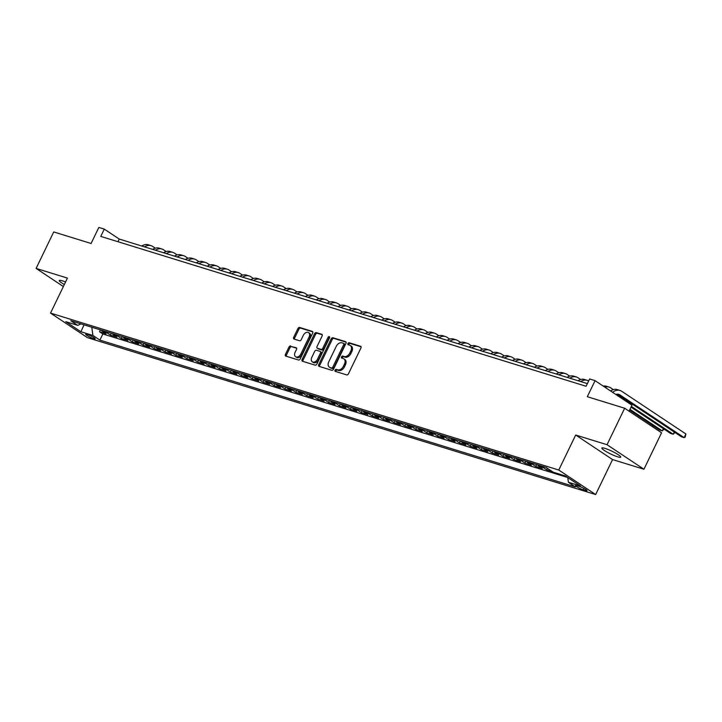 <?xml version="1.0" encoding="UTF-8"?>
<svg xmlns="http://www.w3.org/2000/svg" width="722" height="722" viewBox="0 0 722 722"><rect width="100%" height="100%" fill="white"/><g stroke="black" fill="none" stroke-linecap="round" stroke-linejoin="round"><path stroke-width="1.08" d="M335.053 370.151A1.128 0.767 -56.4 0 0 335.315 371.388L346.686 374.898A1.606 1.092 -56.4 0 0 348.455 373.797L360.91 348.031A1.606 1.092 -56.4 0 0 360.729 346.361A1.606 1.092 -56.4 0 0 360.531 346.262L349.159 342.751A1.128 0.767 -56.4 0 0 348.185 344.755L349.665 345.215A5.144 3.511 -56.4 0 1 350.296 345.513A5.144 3.511 -56.4 0 1 350.874 350.856L349.836 353.004A5.144 3.511 -56.4 0 1 344.195 356.524L342.724 356.072A1.128 0.767 -56.4 0 0 341.75 358.076L343.221 358.527A5.144 3.511 -56.4 0 1 343.862 358.825A5.144 3.511 -56.4 0 1 344.439 364.168L343.401 366.316A5.144 3.511 -56.4 0 1 337.761 369.835L336.281 369.384A1.128 0.767 -56.4 0 0 335.053 370.151M343.862 358.825L344.854 359.493A5.144 3.511 -56.4 0 1 345.432 364.827L344.394 366.975A5.144 3.511 -56.4 0 1 338.753 370.503L337.282 370.043A1.128 0.767 -56.4 0 0 335.92 371.577M361.045 346.777L350.152 343.419A1.128 0.767 -56.4 0 0 348.798 344.945M350.296 345.513L351.289 346.172A5.144 3.511 -56.4 0 1 351.867 351.515L350.829 353.663A5.144 3.511 -56.4 0 1 345.188 357.182L343.717 356.731A1.128 0.767 -56.4 0 0 342.354 358.256M65.567 281.986A10.478 1.516 -154.2 0 0 62.345 280.813A10.478 1.516 -154.2 0 0 59.285 280.497A10.478 1.516 -154.2 0 0 64.357 284.495M617.689 456.836A10.478 1.516 -154.2 0 0 620.739 457.152A10.478 1.516 -154.2 0 0 615.424 453.019A10.478 1.516 -154.2 0 0 604.928 448.353A10.478 1.516 -154.2 0 0 601.868 448.037A10.478 1.516 -154.2 0 0 607.193 452.171A10.478 1.516 -154.2 0 0 617.689 456.836M93.652 338.672A5.244 0.758 -154.2 0 0 95.178 338.835A5.244 0.758 -154.2 0 0 92.524 336.759A5.244 0.758 -154.2 0 0 87.272 334.43A5.244 0.758 -154.2 0 0 85.747 334.268A5.244 0.758 -154.2 0 0 88.409 336.335A5.244 0.758 -154.2 0 0 93.652 338.672M290.713 346.018A1.606 1.092 -56.4 0 0 288.944 347.12L285.452 354.349A1.606 1.092 -56.4 0 0 285.632 356.018A1.606 1.092 -56.4 0 0 285.831 356.108L298.466 360.007A1.606 1.092 -56.4 0 0 300.226 358.906L312.68 333.14A1.606 1.092 -56.4 0 0 312.5 331.47A1.606 1.092 -56.4 0 0 312.301 331.371L299.675 327.472A1.606 1.092 -56.4 0 0 297.906 328.573L293.692 337.309A1.606 1.092 -56.4 0 0 293.872 338.979A1.606 1.092 -56.4 0 0 294.071 339.069L299.477 340.739A1.606 1.092 -56.4 0 0 301.236 339.638L303.33 335.306A4.296 2.933 -56.4 0 1 308.574 332.616A4.296 2.933 -56.4 0 1 309.052 337.075L300.857 354.042A4.296 2.933 -56.4 0 1 295.614 356.74A4.296 2.933 -56.4 0 1 295.127 352.273L296.498 349.448A1.606 1.092 -56.4 0 0 296.318 347.778A1.606 1.092 -56.4 0 0 296.119 347.688L291.706 346.677A1.606 1.092 -56.4 0 0 289.946 347.778L286.453 355.007A1.606 1.092 -56.4 0 0 286.309 356.253M607.04 444.707L575.687 435.023L612.572 459.562L643.934 469.237L607.04 444.707L624.665 408.237L587.311 396.703L595.072 380.656L589.621 378.978L586.093 386.27L100.764 236.41L104.293 229.118L98.842 227.439L91.08 243.476L53.726 231.942L36.1 268.413L63.365 286.544M575.687 435.023L558.765 470.031L50.531 313.095L67.453 278.096L36.1 268.413M318.745 364.628A1.606 1.092 -56.4 0 0 318.925 366.298A1.606 1.092 -56.4 0 0 319.124 366.388L331.759 370.287A1.606 1.092 -56.4 0 0 333.519 369.186L345.973 343.419A1.606 1.092 -56.4 0 0 345.793 341.75A1.606 1.092 -56.4 0 0 345.594 341.659L332.968 337.752A1.606 1.092 -56.4 0 0 331.199 338.853L318.745 364.628L319.747 365.287A1.606 1.092 -56.4 0 0 319.602 366.541M315.108 365.151L302.473 361.253A1.606 1.092 -56.4 0 1 302.283 361.153A1.606 1.092 -56.4 0 1 302.103 359.484L314.557 333.717A1.606 1.092 -56.4 0 1 316.317 332.616L321.723 334.286A1.606 1.092 -56.4 0 1 321.922 334.376A1.606 1.092 -56.4 0 1 322.102 336.046L317.048 346.497A1.606 1.092 -56.4 0 0 317.229 348.166A1.606 1.092 -56.4 0 0 317.427 348.257L321.019 349.367A1.606 1.092 -56.4 0 0 322.779 348.266L328.041 337.382A1.128 0.767 -56.4 0 1 329.539 337.851L316.868 364.05A1.606 1.092 -56.4 0 1 315.108 365.151M624.665 408.237L661.56 432.776L643.934 469.237M100.421 329.891L99.519 331.75L106.062 333.772L102.416 331.353L106.784 332.698A6.552 4.693 -72.8 0 1 105.62 331.497M111.323 333.257L110.421 335.116L116.964 337.138L113.327 334.719L117.686 336.064A6.552 4.693 -72.8 0 1 116.531 334.864M122.226 336.623L121.323 338.492L127.875 340.513L124.229 338.086L128.597 339.439A6.552 4.693 -72.8 0 1 127.433 338.23M133.137 339.99L132.234 341.858L138.777 343.88L135.14 341.452L139.499 342.806A6.552 4.693 -72.8 0 1 138.344 341.596M144.039 343.356L143.136 345.224L149.68 347.246L146.043 344.827L150.411 346.172A6.552 4.693 -72.8 0 1 149.246 344.963M154.95 346.722L154.048 348.591L160.591 350.612L156.954 348.194L161.313 349.538A6.552 4.693 -72.8 0 1 160.149 348.329M165.852 350.089L164.95 351.957L171.493 353.979L167.856 351.56L172.215 352.905A6.552 4.693 -72.8 0 1 171.06 351.704M176.764 353.464L175.861 355.323L182.404 357.345L178.767 354.926L183.126 356.271A6.552 4.693 -72.8 0 1 181.962 355.071M187.666 356.83L186.763 358.69L193.306 360.711L189.669 358.292L194.028 359.637A6.552 4.693 -72.8 0 1 192.873 358.437M198.577 360.197L197.675 362.065L204.218 364.078L200.572 361.659L204.94 363.013A6.552 4.693 -72.8 0 1 203.775 361.803M209.479 363.563L208.577 365.431L215.12 367.453L211.483 365.025L215.842 366.379A6.552 4.693 -72.8 0 1 214.687 365.17M220.381 366.929L219.479 368.798L226.031 370.819L222.385 368.4L226.753 369.745A6.552 4.693 -72.8 0 1 225.589 368.536M231.293 370.296L230.39 372.164L236.933 374.186L233.296 371.767L237.655 373.112A6.552 4.693 -72.8 0 1 236.5 371.902M242.195 373.662L241.292 375.53L247.836 377.552L244.198 375.133L248.567 376.478A6.552 4.693 -72.8 0 1 247.402 375.269M253.106 377.037L252.204 378.897L258.747 380.918L255.11 378.499L259.469 379.844A6.552 4.693 -72.8 0 1 258.305 378.644M264.008 380.404L263.106 382.263L269.649 384.284L266.012 381.866L270.371 383.211A6.552 4.693 -72.8 0 1 269.216 382.01M274.92 383.77L274.017 385.638L280.56 387.651L276.923 385.232L281.282 386.577A6.552 4.693 -72.8 0 1 280.118 385.377M285.822 387.136L284.919 389.005L291.462 391.026L287.825 388.598L292.184 389.952A6.552 4.693 -72.8 0 1 291.029 388.743M296.724 390.503L295.83 392.371L302.374 394.392L298.727 391.974L303.096 393.319A6.552 4.693 -72.8 0 1 301.931 392.109M307.635 393.869L306.733 395.737L313.276 397.759L309.639 395.34L313.998 396.685A6.552 4.693 -72.8 0 1 312.843 395.475M318.537 397.235L317.635 399.104L324.187 401.125L320.541 398.706L324.909 400.051A6.552 4.693 -72.8 0 1 323.745 398.842M329.449 400.611L328.546 402.47L335.089 404.491L331.452 402.073L335.811 403.417A6.552 4.693 -72.8 0 1 334.656 402.217M340.351 403.977L339.448 405.836L345.991 407.858L342.354 405.439L346.722 406.784A6.552 4.693 -72.8 0 1 345.558 405.583M351.262 407.343L350.36 409.212L356.903 411.224L353.266 408.805L357.625 410.15A6.552 4.693 -72.8 0 1 356.46 408.95M362.164 410.71L361.262 412.578L367.805 414.599L364.168 412.172L368.527 413.525A6.552 4.693 -72.8 0 1 367.372 412.316M373.075 414.076L372.173 415.944L378.716 417.966L375.07 415.538L379.438 416.892A6.552 4.693 -72.8 0 1 378.274 415.682M383.978 417.442L383.075 419.311L389.618 421.332L385.981 418.913L390.34 420.258A6.552 4.693 -72.8 0 1 389.185 419.049M394.88 420.809L393.986 422.677L400.529 424.698L396.883 422.28L401.252 423.624A6.552 4.693 -72.8 0 1 400.087 422.415M405.791 424.175L404.889 426.043L411.432 428.065L407.795 425.646L412.154 426.991A6.552 4.693 -72.8 0 1 410.998 425.79M416.693 427.55L415.791 429.409L422.334 431.431L418.697 429.012L423.065 430.357A6.552 4.693 -72.8 0 1 421.901 429.157M427.604 430.917L426.702 432.776L433.245 434.797L429.608 432.379L433.967 433.723A6.552 4.693 -72.8 0 1 432.812 432.523M438.507 434.283L437.604 436.151L444.147 438.173L440.51 435.745L444.878 437.099A6.552 4.693 -72.8 0 1 443.714 435.889M449.418 437.649L448.515 439.517L455.059 441.539L451.421 439.111L455.781 440.465A6.552 4.693 -72.8 0 1 454.616 439.256M460.32 441.016L459.418 442.884L465.961 444.905L462.324 442.487L466.683 443.831A6.552 4.693 -72.8 0 1 465.528 442.622M471.231 444.382L470.329 446.25L476.872 448.272L473.226 445.853L477.594 447.198A6.552 4.693 -72.8 0 1 476.43 445.988M482.134 447.748L481.231 449.616L487.774 451.638L484.137 449.219L488.496 450.564A6.552 4.693 -72.8 0 1 487.341 449.364M493.036 451.124L492.142 452.983L498.685 455.004L495.039 452.586L499.407 453.93A6.552 4.693 -72.8 0 1 498.243 452.73M503.947 454.49L503.044 456.349L509.588 458.371L505.951 455.952L510.31 457.297A6.552 4.693 -72.8 0 1 509.154 456.096M514.849 457.856L513.947 459.724L520.49 461.737L516.853 459.318L521.221 460.672A6.552 4.693 -72.8 0 1 520.057 459.463M525.76 461.223L524.858 463.091L531.401 465.112L527.764 462.685L532.123 464.038A6.552 4.693 -72.8 0 1 530.968 462.829M536.663 464.589L535.76 466.457L542.303 468.479L538.666 466.06L543.034 467.405A6.552 4.693 -72.8 0 1 541.87 466.195M547.402 468.307L546.671 469.823L552.312 471.565M579.351 486.402L576.95 485.662A5.072 0.731 -154.2 0 0 575.47 485.509A5.072 0.731 -154.2 0 0 578.051 487.512A5.072 0.731 -154.2 0 0 583.132 489.778L585.533 490.518A5.072 0.731 -154.2 0 0 587.013 490.671A5.072 0.731 -154.2 0 0 584.432 488.668A5.072 0.731 -154.2 0 0 579.351 486.402M558.765 470.031L595.65 494.561L87.425 337.634L50.531 313.095M99.519 331.75L102.858 333.979L99.898 340.098L575.407 486.926L568.422 482.287L567.781 477.576M99.898 340.098L92.912 335.459L80.918 331.75L65.765 321.678L77.759 325.378L70.783 320.739L546.292 467.558L553.269 472.206L565.263 475.906L580.425 485.987L568.422 482.287M546.671 469.823L543.034 467.405M535.76 466.457L532.123 464.038M524.858 463.091L521.221 460.672M513.947 459.724L510.31 457.297M503.044 456.349L499.407 453.93M492.142 452.983L488.496 450.564M481.231 449.616L477.594 447.198M470.329 446.25L466.683 443.831M459.418 442.884L455.781 440.465M448.515 439.517L444.878 437.099M437.604 436.151L433.967 433.723M426.702 432.776L423.065 430.357M415.791 429.409L412.154 426.991M404.889 426.043L401.252 423.624M393.986 422.677L390.34 420.258M383.075 419.311L379.438 416.892M372.173 415.944L368.527 413.525M361.262 412.578L357.625 410.15M350.36 409.212L346.722 406.784M339.448 405.836L335.811 403.417M328.546 402.47L324.909 400.051M317.635 399.104L313.998 396.685M306.733 395.737L303.096 393.319M295.83 392.371L292.184 389.952M284.919 389.005L281.282 386.577M274.017 385.638L270.371 383.211M263.106 382.263L259.469 379.844M252.204 378.897L248.567 376.478M241.292 375.53L237.655 373.112M230.39 372.164L226.753 369.745M219.479 368.798L215.842 366.379M208.577 365.431L204.94 363.013M197.675 362.065L194.028 359.637M186.763 358.69L183.126 356.271M175.861 355.323L172.215 352.905M164.95 351.957L161.313 349.538M154.048 348.591L150.411 346.172M143.136 345.224L139.499 342.806M132.234 341.858L128.597 339.439M121.323 338.492L117.686 336.064M110.421 335.116L106.784 332.698M102.858 333.979L567.645 477.495M629.07 411.17L631.958 405.195L595.072 380.656M612.572 459.562L595.65 494.561M587.374 383.617L119.247 239.063L104.293 229.118M117.966 241.726L119.247 239.063M537.511 464.851A6.552 4.693 107.2 0 0 538.666 466.06M526.6 461.484A6.552 4.693 107.2 0 0 527.764 462.685M515.698 458.118A6.552 4.693 107.2 0 0 516.853 459.318M504.786 454.752A6.552 4.693 107.2 0 0 505.951 455.952M493.884 451.376A6.552 4.693 107.2 0 0 495.039 452.586M482.973 448.01A6.552 4.693 107.2 0 0 484.137 449.219M472.071 444.644A6.552 4.693 107.2 0 0 473.226 445.853M461.159 441.277A6.552 4.693 107.2 0 0 462.324 442.487M450.257 437.911A6.552 4.693 107.2 0 0 451.421 439.111M439.355 434.545A6.552 4.693 107.2 0 0 440.51 435.745M428.444 431.178A6.552 4.693 107.2 0 0 429.608 432.379M417.542 427.803A6.552 4.693 107.2 0 0 418.697 429.012M406.63 424.437A6.552 4.693 107.2 0 0 407.795 425.646M395.728 421.07A6.552 4.693 107.2 0 0 396.883 422.28M384.817 417.704A6.552 4.693 107.2 0 0 385.981 418.913M373.915 414.338A6.552 4.693 107.2 0 0 375.07 415.538M363.004 410.971A6.552 4.693 107.2 0 0 364.168 412.172M352.101 407.605A6.552 4.693 107.2 0 0 353.266 408.805M341.199 404.23A6.552 4.693 107.2 0 0 342.354 405.439M330.288 400.863A6.552 4.693 107.2 0 0 331.452 402.073M319.386 397.497A6.552 4.693 107.2 0 0 320.541 398.706M308.474 394.131A6.552 4.693 107.2 0 0 309.639 395.34M297.572 390.764A6.552 4.693 107.2 0 0 298.727 391.974M286.661 387.398A6.552 4.693 107.2 0 0 287.825 388.598M275.759 384.032A6.552 4.693 107.2 0 0 276.923 385.232M264.848 380.656A6.552 4.693 107.2 0 0 266.012 381.866M253.945 377.29A6.552 4.693 107.2 0 0 255.11 378.499M243.043 373.924A6.552 4.693 107.2 0 0 244.198 375.133M232.132 370.557A6.552 4.693 107.2 0 0 233.296 371.767M221.23 367.191A6.552 4.693 107.2 0 0 222.385 368.4M210.319 363.825A6.552 4.693 107.2 0 0 211.483 365.025M199.416 360.458A6.552 4.693 107.2 0 0 200.572 361.659M188.505 357.092A6.552 4.693 107.2 0 0 189.669 358.292M177.603 353.717A6.552 4.693 107.2 0 0 178.767 354.926M166.701 350.35A6.552 4.693 107.2 0 0 167.856 351.56M155.79 346.984A6.552 4.693 107.2 0 0 156.954 348.194M144.887 343.618A6.552 4.693 107.2 0 0 146.043 344.827M133.976 340.252A6.552 4.693 107.2 0 0 135.14 341.452M123.074 336.885A6.552 4.693 107.2 0 0 124.229 338.086M112.163 333.519A6.552 4.693 107.2 0 0 113.327 334.719M77.759 325.378L80.963 323.88M101.26 330.144A6.552 4.693 107.2 0 0 102.416 331.353M91.784 327.219L92.912 335.459M80.918 331.75L84.023 324.828M346.109 342.174L333.961 338.419A1.606 1.092 -56.4 0 0 332.201 339.52L319.747 365.287M331.551 367.922A1.128 0.767 -56.4 0 0 332.779 367.146L343.717 344.529A1.128 0.767 -56.4 0 0 343.455 343.293L341.903 342.815A5.144 3.511 -56.4 0 0 336.262 346.343L328.781 361.803A5.144 3.511 -56.4 0 0 329.358 367.146A5.144 3.511 -56.4 0 0 329.999 367.444L332.544 368.581A1.128 0.767 -56.4 0 0 333.781 367.814L332.779 367.146M343.708 343.464L344.448 343.961A1.128 0.767 -56.4 0 1 344.71 345.188L333.781 367.814M329.358 367.146L330.36 367.805A5.144 3.511 -56.4 0 0 330.992 368.103L329.999 367.444M332.544 368.581L330.992 368.103M322.238 334.8L317.319 333.275A1.606 1.092 -56.4 0 0 315.55 334.376L303.096 360.152A1.606 1.092 -56.4 0 0 302.96 361.397M318.068 348.681A1.606 1.092 -56.4 0 0 318.231 348.825A1.606 1.092 -56.4 0 0 318.429 348.925L322.012 350.035A1.606 1.092 -56.4 0 0 323.772 348.934L329.033 338.049L328.041 337.382M329.674 337.364A1.128 0.767 -56.4 0 0 329.033 338.049M311.805 357.345A4.296 2.933 -56.4 0 0 312.292 361.803A4.296 2.933 -56.4 0 0 317.536 359.114L320.424 353.13A1.606 1.092 -56.4 0 0 320.243 351.461A1.606 1.092 -56.4 0 0 320.045 351.37L316.462 350.26A1.606 1.092 -56.4 0 0 314.702 351.361L311.805 357.345M312.292 361.803L313.285 362.471A4.296 2.933 -56.4 0 0 318.537 359.773L317.536 359.114M321.046 352.038A1.606 1.092 -56.4 0 1 321.245 352.128A1.606 1.092 -56.4 0 1 321.425 353.798L318.537 359.773M296.634 348.203L291.706 346.677M295.614 356.74L296.607 357.399A4.296 2.933 -56.4 0 0 301.85 354.71L300.857 354.042M308.574 332.616L309.567 333.275A4.296 2.933 -56.4 0 1 310.054 337.743L301.85 354.71M312.825 331.885L300.668 328.14A1.606 1.092 -56.4 0 0 298.908 329.241L294.684 337.968A1.606 1.092 -56.4 0 0 294.549 339.223M615.83 394.465A8.186 5.866 -72.8 0 1 618.772 394.356A8.186 5.866 -72.8 0 1 619.882 394.88L684.14 437.622L685.9 433.976L621.642 391.234A12.283 8.799 107.2 0 0 619.972 390.449A12.283 8.799 107.2 0 0 612.608 392.326M617.346 394.167L681.415 436.783L684.14 437.622L685.142 437.144L685.9 433.976M619.972 390.449L617.247 389.6A12.283 8.799 107.2 0 0 610.568 390.963M631.019 407.154L670.503 433.417L673.229 434.256L674.294 432.054M631.371 406.414L673.229 434.256L674.88 432.442M613.348 389.609L610.74 387.867A12.283 8.799 107.2 0 0 609.07 387.073A12.283 8.799 107.2 0 0 604.865 387.173M609.07 387.073L606.345 386.234A12.283 8.799 107.2 0 0 603.195 386.062M629.593 410.087L659.601 430.05L662.327 430.89L663.392 428.688M629.945 409.356L662.327 430.89L663.978 429.076M653.067 425.709L652.553 426.783M588.656 380.963A12.283 8.799 107.2 0 0 587.257 380.341L584.531 379.501A12.283 8.799 107.2 0 0 578.042 380.729M587.257 380.341A12.283 8.799 107.2 0 0 580.768 381.577M651.966 426.395L652.48 425.321M580.632 379.501L578.015 377.768A12.283 8.799 107.2 0 0 576.355 376.974A12.283 8.799 107.2 0 0 569.857 378.202M576.355 376.974L573.629 376.135A12.283 8.799 107.2 0 0 567.131 377.362M569.721 376.135L567.113 374.402A12.283 8.799 107.2 0 0 565.443 373.608A12.283 8.799 107.2 0 0 558.954 374.835M565.443 373.608L562.718 372.769A12.283 8.799 107.2 0 0 556.229 373.996M558.819 372.769L556.202 371.036A12.283 8.799 107.2 0 0 554.541 370.242A12.283 8.799 107.2 0 0 548.043 371.469M554.541 370.242L551.816 369.393A12.283 8.799 107.2 0 0 545.318 370.63M547.908 369.402L545.3 367.66A12.283 8.799 107.2 0 0 543.63 366.875A12.283 8.799 107.2 0 0 537.141 368.103M543.63 366.875L540.904 366.027A12.283 8.799 107.2 0 0 534.415 367.263M537.006 366.036L534.388 364.294A12.283 8.799 107.2 0 0 532.728 363.5A12.283 8.799 107.2 0 0 526.23 364.736M532.728 363.5L530.002 362.661A12.283 8.799 107.2 0 0 523.504 363.897M526.094 362.67L523.486 360.928A12.283 8.799 107.2 0 0 521.816 360.134A12.283 8.799 107.2 0 0 515.327 361.37M521.816 360.134L519.091 359.294A12.283 8.799 107.2 0 0 512.602 360.522M515.192 359.294L512.584 357.561A12.283 8.799 107.2 0 0 510.914 356.767A12.283 8.799 107.2 0 0 504.425 358.004M510.914 356.767L508.189 355.928A12.283 8.799 107.2 0 0 501.691 357.155M504.281 355.928L501.673 354.195A12.283 8.799 107.2 0 0 500.012 353.401A12.283 8.799 107.2 0 0 493.514 354.628M500.012 353.401L497.277 352.562A12.283 8.799 107.2 0 0 490.789 353.789M493.379 352.562L490.77 350.829A12.283 8.799 107.2 0 0 489.101 350.035A12.283 8.799 107.2 0 0 482.612 351.262M489.101 350.035L486.375 349.195A12.283 8.799 107.2 0 0 479.886 350.423M482.476 349.195L479.859 347.462A12.283 8.799 107.2 0 0 478.199 346.668A12.283 8.799 107.2 0 0 471.701 347.896M478.199 346.668L475.473 345.82A12.283 8.799 107.2 0 0 468.975 347.056M471.565 345.829L468.957 344.096A12.283 8.799 107.2 0 0 467.287 343.302A12.283 8.799 107.2 0 0 460.798 344.529M467.287 343.302L464.562 342.454A12.283 8.799 107.2 0 0 458.073 343.69M460.663 342.463L458.046 340.721A12.283 8.799 107.2 0 0 456.385 339.927A12.283 8.799 107.2 0 0 449.887 341.163M456.385 339.927L453.66 339.087A12.283 8.799 107.2 0 0 447.162 340.324M449.752 339.096L447.144 337.354A12.283 8.799 107.2 0 0 445.474 336.56A12.283 8.799 107.2 0 0 438.985 337.797M445.474 336.56L442.748 335.721A12.283 8.799 107.2 0 0 436.259 336.948M438.85 335.73L436.232 333.988A12.283 8.799 107.2 0 0 434.572 333.194A12.283 8.799 107.2 0 0 428.074 334.43M434.572 333.194L431.846 332.355A12.283 8.799 107.2 0 0 425.348 333.582M427.938 332.355L425.33 330.622A12.283 8.799 107.2 0 0 423.67 329.828A12.283 8.799 107.2 0 0 417.172 331.055M423.67 329.828L420.935 328.988A12.283 8.799 107.2 0 0 414.446 330.216M417.036 328.988L414.428 327.256A12.283 8.799 107.2 0 0 412.758 326.461A12.283 8.799 107.2 0 0 406.269 327.689M412.758 326.461L410.033 325.622A12.283 8.799 107.2 0 0 403.535 326.849M406.125 325.622L403.517 323.889A12.283 8.799 107.2 0 0 401.856 323.095A12.283 8.799 107.2 0 0 395.358 324.322M401.856 323.095L399.131 322.247A12.283 8.799 107.2 0 0 392.633 323.483M395.223 322.256L392.615 320.523A12.283 8.799 107.2 0 0 390.945 319.729A12.283 8.799 107.2 0 0 384.456 320.956M390.945 319.729L388.219 318.88A12.283 8.799 107.2 0 0 381.73 320.117M384.321 318.889L381.703 317.148A12.283 8.799 107.2 0 0 380.043 316.353A12.283 8.799 107.2 0 0 373.545 317.59M380.043 316.353L377.317 315.514A12.283 8.799 107.2 0 0 370.819 316.75M373.409 315.523L370.801 313.781A12.283 8.799 107.2 0 0 369.132 312.987A12.283 8.799 107.2 0 0 362.643 314.223M369.132 312.987L366.406 312.148A12.283 8.799 107.2 0 0 359.917 313.375M362.507 312.157L359.89 310.415A12.283 8.799 107.2 0 0 358.229 309.621A12.283 8.799 107.2 0 0 351.731 310.857M358.229 309.621L355.504 308.781A12.283 8.799 107.2 0 0 349.006 310.009M351.596 308.781L348.988 307.049A12.283 8.799 107.2 0 0 347.318 306.254A12.283 8.799 107.2 0 0 340.829 307.482M347.318 306.254L344.593 305.415A12.283 8.799 107.2 0 0 338.104 306.642M340.694 305.415L338.077 303.682A12.283 8.799 107.2 0 0 336.416 302.888A12.283 8.799 107.2 0 0 329.927 304.115M336.416 302.888L333.69 302.049A12.283 8.799 107.2 0 0 327.192 303.276M329.783 302.049L327.174 300.316A12.283 8.799 107.2 0 0 325.514 299.522A12.283 8.799 107.2 0 0 319.016 300.749M325.514 299.522L322.779 298.682A12.283 8.799 107.2 0 0 316.29 299.91M318.88 298.682L316.272 296.95A12.283 8.799 107.2 0 0 314.602 296.155A12.283 8.799 107.2 0 0 308.113 297.383M314.602 296.155L311.877 295.307A12.283 8.799 107.2 0 0 305.388 296.543M307.969 295.316L305.361 293.574A12.283 8.799 107.2 0 0 303.7 292.789A12.283 8.799 107.2 0 0 297.202 294.016M303.7 292.789L300.975 291.941A12.283 8.799 107.2 0 0 294.477 293.177M297.067 291.95L294.459 290.208A12.283 8.799 107.2 0 0 292.789 289.414A12.283 8.799 107.2 0 0 286.3 290.65M292.789 289.414L290.063 288.574A12.283 8.799 107.2 0 0 283.575 289.811M286.165 288.583L283.547 286.842A12.283 8.799 107.2 0 0 281.887 286.047A12.283 8.799 107.2 0 0 275.389 287.284M281.887 286.047L279.161 285.208A12.283 8.799 107.2 0 0 272.663 286.435M275.253 285.208L272.645 283.475A12.283 8.799 107.2 0 0 270.976 282.681A12.283 8.799 107.2 0 0 264.487 283.917M270.976 282.681L268.25 281.842A12.283 8.799 107.2 0 0 261.761 283.069M264.351 281.842L261.734 280.109A12.283 8.799 107.2 0 0 260.073 279.315A12.283 8.799 107.2 0 0 253.575 280.542M260.073 279.315L257.348 278.475A12.283 8.799 107.2 0 0 250.85 279.703M253.44 278.475L250.832 276.743A12.283 8.799 107.2 0 0 249.162 275.948A12.283 8.799 107.2 0 0 242.673 277.176M249.162 275.948L246.437 275.109A12.283 8.799 107.2 0 0 239.948 276.336M242.538 275.109L239.921 273.376A12.283 8.799 107.2 0 0 238.26 272.582A12.283 8.799 107.2 0 0 231.771 273.809M238.26 272.582L235.534 271.734A12.283 8.799 107.2 0 0 229.036 272.97M231.627 271.743L229.018 270.001A12.283 8.799 107.2 0 0 227.358 269.216A12.283 8.799 107.2 0 0 220.86 270.443M227.358 269.216L224.623 268.367A12.283 8.799 107.2 0 0 218.134 269.604M220.724 268.376L218.116 266.635A12.283 8.799 107.2 0 0 216.447 265.84A12.283 8.799 107.2 0 0 209.958 267.077M216.447 265.84L213.721 265.001A12.283 8.799 107.2 0 0 207.232 266.238M209.813 265.01L207.205 263.268A12.283 8.799 107.2 0 0 205.544 262.474A12.283 8.799 107.2 0 0 199.046 263.71M205.544 262.474L202.819 261.635A12.283 8.799 107.2 0 0 196.321 262.862M198.911 261.635L196.303 259.902A12.283 8.799 107.2 0 0 194.633 259.108A12.283 8.799 107.2 0 0 188.144 260.344M194.633 259.108L191.908 258.268A12.283 8.799 107.2 0 0 185.419 259.496M188.009 258.268L185.392 256.536A12.283 8.799 107.2 0 0 183.731 255.741A12.283 8.799 107.2 0 0 177.233 256.969M183.731 255.741L181.005 254.902A12.283 8.799 107.2 0 0 174.507 256.13M177.098 254.902L174.489 253.169A12.283 8.799 107.2 0 0 172.82 252.375A12.283 8.799 107.2 0 0 166.331 253.602M172.82 252.375L170.094 251.536A12.283 8.799 107.2 0 0 163.605 252.763M166.195 251.536L163.578 249.803A12.283 8.799 107.2 0 0 161.918 249.009A12.283 8.799 107.2 0 0 155.42 250.236M161.918 249.009L159.192 248.16A12.283 8.799 107.2 0 0 152.694 249.397M155.284 248.169L152.676 246.437A12.283 8.799 107.2 0 0 151.006 245.642A12.283 8.799 107.2 0 0 144.517 246.87M151.006 245.642L148.281 244.794A12.283 8.799 107.2 0 0 141.792 246.031M585.975 489.606L585.533 490.518M583.827 488.343L583.132 489.778M338.753 370.503L337.761 369.835M344.394 366.975L343.401 366.316M345.432 364.827L344.439 364.168M343.717 356.731L342.724 356.072M345.188 357.182L344.195 356.524M350.829 353.663L349.836 353.004M351.867 351.515L350.874 350.856M350.152 343.419L349.159 342.751M337.282 370.043L336.281 369.384M332.201 339.52L331.199 338.853M333.961 338.419L332.968 337.752M344.71 345.188L343.717 344.529M303.096 360.152L302.103 359.484M315.55 334.376L314.557 333.717M317.319 333.275L316.317 332.616M318.429 348.925L317.427 348.257M322.012 350.035L321.019 349.367M323.772 348.934L322.779 348.266M321.425 353.798L320.424 353.13M310.054 337.743L309.052 337.075M294.684 337.968L293.692 337.309M298.908 329.241L297.906 328.573M300.668 328.14L299.675 327.472M286.453 355.007L285.452 354.349M289.946 347.778L288.944 347.12M619.882 394.88L617.554 394.167M344.584 344.024L343.591 343.365M318.231 348.825L317.229 348.166M321.245 352.128L320.243 351.461"/></g></svg>
